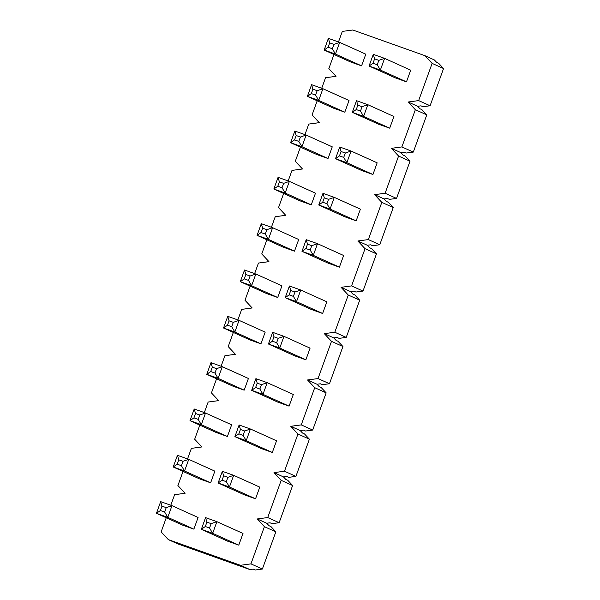 <?xml version="1.0" encoding="UTF-8"?>
<svg xmlns="http://www.w3.org/2000/svg" width="600" height="600" viewBox="0 0 600 600"><rect width="100%" height="100%" fill="white"/><g stroke="black" fill="none" stroke-linecap="round" stroke-linejoin="round"><path stroke-width="0.9" d="M238.77 545.13L212.67 533.332L201.353 529.305L227.46 541.102L201.353 529.305L205.575 517.627L216.892 521.662L243 533.452L216.892 521.662L212.67 533.332L238.77 545.13L227.46 541.102L238.77 545.13L243 533.452L238.77 545.13M211.14 523.643L206.895 522.127L205.312 526.507L209.55 528.023L211.14 523.643L209.55 528.023L212.67 533.332L216.892 521.662L211.14 523.643L216.892 521.662L205.575 517.627L206.895 522.127L211.14 523.643M212.67 533.332L209.55 528.023L205.312 526.507L201.353 529.305L212.67 533.332M201.353 529.305L205.312 526.507L206.895 522.127L205.575 517.627L201.353 529.305M193.868 529.14L167.76 517.342L156.45 513.315L182.55 525.112L156.45 513.315L160.672 501.645L171.99 505.673L198.09 517.47L171.99 505.673L167.76 517.342L193.868 529.14L182.55 525.112L193.868 529.14L198.09 517.47L193.868 529.14M166.23 507.653L161.985 506.145L160.403 510.525L164.648 512.033L166.23 507.653L164.648 512.033L167.76 517.342L171.99 505.673L166.23 507.653L171.99 505.673L160.672 501.645L161.985 506.145L166.23 507.653M167.76 517.342L164.648 512.033L160.403 510.525L156.45 513.315L167.76 517.342M156.45 513.315L160.403 510.525L161.985 506.145L160.672 501.645L156.45 513.315M255.54 498.803L229.44 487.005L218.123 482.978L244.23 494.768L218.123 482.978L222.353 471.3L233.663 475.327L259.77 487.125L233.663 475.327L229.44 487.005L255.54 498.803L244.23 494.768L255.54 498.803L259.77 487.125L255.54 498.803M227.91 477.315L223.665 475.8L222.083 480.18L226.32 481.688L227.91 477.315L226.32 481.688L229.44 487.005L233.663 475.327L227.91 477.315L233.663 475.327L222.353 471.3L223.665 475.8L227.91 477.315M229.44 487.005L226.32 481.688L222.083 480.18L218.123 482.978L229.44 487.005M218.123 482.978L222.083 480.18L223.665 475.8L222.353 471.3L218.123 482.978M210.638 482.812L184.53 471.015L173.22 466.987L199.32 478.785L173.22 466.987L177.442 455.317L188.76 459.345L214.86 471.143L188.76 459.345L184.53 471.015L210.638 482.812L199.32 478.785L210.638 482.812L214.86 471.143L210.638 482.812M183 461.325L178.755 459.817L177.172 464.197L181.417 465.705L183 461.325L181.417 465.705L184.53 471.015L188.76 459.345L183 461.325L188.76 459.345L177.442 455.317L178.755 459.817L183 461.325M184.53 471.015L181.417 465.705L177.172 464.197L173.22 466.987L184.53 471.015M173.22 466.987L177.172 464.197L178.755 459.817L177.442 455.317L173.22 466.987M272.317 452.467L246.21 440.678L234.892 436.65L261 448.44L234.892 436.65L239.123 424.972L250.433 429L276.54 440.798L250.433 429L246.21 440.678L272.317 452.467L261 448.44L272.317 452.467L276.54 440.798L272.317 452.467M244.68 430.987L240.435 429.472L238.853 433.853L243.09 435.36L244.68 430.987L243.09 435.36L246.21 440.678L250.433 429L244.68 430.987L250.433 429L239.123 424.972L240.435 429.472L244.68 430.987M246.21 440.678L243.09 435.36L238.853 433.853L234.892 436.65L246.21 440.678M234.892 436.65L238.853 433.853L240.435 429.472L239.123 424.972L234.892 436.65M227.407 436.485L201.3 424.688L189.99 420.66L216.09 432.457L189.99 420.66L194.212 408.99L205.53 413.018L231.63 424.815L205.53 413.018L201.3 424.688L227.407 436.485L216.09 432.457L227.407 436.485L231.63 424.815L227.407 436.485M199.77 414.998L195.525 413.49L193.942 417.862L198.188 419.377L199.77 414.998L198.188 419.377L201.3 424.688L205.53 413.018L199.77 414.998L205.53 413.018L194.212 408.99L195.525 413.49L199.77 414.998M201.3 424.688L198.188 419.377L193.942 417.862L189.99 420.66L201.3 424.688M189.99 420.66L193.942 417.862L195.525 413.49L194.212 408.99L189.99 420.66M289.087 406.14L262.98 394.35L251.663 390.322L277.77 402.112L251.663 390.322L255.892 378.645L267.202 382.673L293.31 394.47L267.202 382.673L262.98 394.35L289.087 406.14L277.77 402.112L289.087 406.14L293.31 394.47L289.087 406.14M261.45 384.66L257.205 383.145L255.623 387.525L259.868 389.033L261.45 384.66L259.868 389.033L262.98 394.35L267.202 382.673L261.45 384.66L267.202 382.673L255.892 378.645L257.205 383.145L261.45 384.66M262.98 394.35L259.868 389.033L255.623 387.525L251.663 390.322L262.98 394.35M251.663 390.322L255.623 387.525L257.205 383.145L255.892 378.645L251.663 390.322M244.178 390.158L218.07 378.36L206.76 374.332L232.86 386.13L206.76 374.332L210.983 362.663L222.3 366.69L248.407 378.48L222.3 366.69L218.07 378.36L244.178 390.158L232.86 386.13L244.178 390.158L248.407 378.48L244.178 390.158M216.54 368.67L212.303 367.163L210.712 371.535L214.958 373.05L216.54 368.67L214.958 373.05L218.07 378.36L222.3 366.69L216.54 368.67L222.3 366.69L210.983 362.663L212.303 367.163L216.54 368.67M218.07 378.36L214.958 373.05L210.712 371.535L206.76 374.332L218.07 378.36M206.76 374.332L210.712 371.535L212.303 367.163L210.983 362.663L206.76 374.332M305.858 359.812L279.75 348.022L268.433 343.995L294.54 355.785L268.433 343.995L272.663 332.317L283.972 336.345L310.08 348.142L283.972 336.345L279.75 348.022L305.858 359.812L294.54 355.785L305.858 359.812L310.08 348.142L305.858 359.812M278.22 338.332L273.975 336.817L272.392 341.197L276.638 342.705L278.22 338.332L276.638 342.705L279.75 348.022L283.972 336.345L278.22 338.332L283.972 336.345L272.663 332.317L273.975 336.817L278.22 338.332M279.75 348.022L276.638 342.705L272.392 341.197L268.433 343.995L279.75 348.022M268.433 343.995L272.392 341.197L273.975 336.817L272.663 332.317L268.433 343.995M260.947 343.83L234.84 332.032L223.53 328.005L249.63 339.803L223.53 328.005L227.752 316.335L239.07 320.362L265.178 332.153L239.07 320.362L234.84 332.032L260.947 343.83L249.63 339.803L260.947 343.83L265.178 332.153L260.947 343.83M233.31 322.343L229.072 320.835L227.483 325.207L231.728 326.722L233.31 322.343L231.728 326.722L234.84 332.032L239.07 320.362L233.31 322.343L239.07 320.362L227.752 316.335L229.072 320.835L233.31 322.343M234.84 332.032L231.728 326.722L227.483 325.207L223.53 328.005L234.84 332.032M223.53 328.005L227.483 325.207L229.072 320.835L227.752 316.335L223.53 328.005M322.627 313.485L296.52 301.695L285.202 297.668L311.31 309.457L285.202 297.668L289.433 285.99L300.743 290.017L326.85 301.815L300.743 290.017L296.52 301.695L322.627 313.485L311.31 309.457L322.627 313.485L326.85 301.815L322.627 313.485M294.99 292.005L290.745 290.49L289.163 294.87L293.407 296.377L294.99 292.005L293.407 296.377L296.52 301.695L300.743 290.017L294.99 292.005L300.743 290.017L289.433 285.99L290.745 290.49L294.99 292.005M296.52 301.695L293.407 296.377L289.163 294.87L285.202 297.668L296.52 301.695M285.202 297.668L289.163 294.87L290.745 290.49L289.433 285.99L285.202 297.668M277.718 297.502L251.618 285.705L240.3 281.678L266.407 293.475L240.3 281.678L244.522 270.007L255.84 274.035L281.947 285.825L255.84 274.035L251.618 285.705L277.718 297.502L266.407 293.475L277.718 297.502L281.947 285.825L277.718 297.502M250.08 276.015L245.843 274.507L244.252 278.88L248.498 280.395L250.08 276.015L248.498 280.395L251.618 285.705L255.84 274.035L250.08 276.015L255.84 274.035L244.522 270.007L245.843 274.507L250.08 276.015M251.618 285.705L248.498 280.395L244.252 278.88L240.3 281.678L251.618 285.705M240.3 281.678L244.252 278.88L245.843 274.507L244.522 270.007L240.3 281.678M339.397 267.157L313.29 255.368L301.972 251.34L328.08 263.13L301.972 251.34L306.202 239.663L317.52 243.69L343.62 255.487L317.52 243.69L313.29 255.368L339.397 267.157L328.08 263.13L339.397 267.157L343.62 255.487L339.397 267.157M311.76 245.67L307.515 244.163L305.933 248.542L310.178 250.05L311.76 245.67L310.178 250.05L313.29 255.368L317.52 243.69L311.76 245.67L317.52 243.69L306.202 239.663L307.515 244.163L311.76 245.67M313.29 255.368L310.178 250.05L305.933 248.542L301.972 251.34L313.29 255.368M301.972 251.34L305.933 248.542L307.515 244.163L306.202 239.663L301.972 251.34M294.487 251.175L268.388 239.377L257.07 235.35L283.178 247.147L257.07 235.35L261.293 223.68L272.61 227.708L298.718 239.498L272.61 227.708L268.388 239.377L294.487 251.175L283.178 247.147L294.487 251.175L298.718 239.498L294.487 251.175M266.85 229.688L262.612 228.18L261.022 232.553L265.267 234.067L266.85 229.688L265.267 234.067L268.388 239.377L272.61 227.708L266.85 229.688L272.61 227.708L261.293 223.68L262.612 228.18L266.85 229.688M268.388 239.377L265.267 234.067L261.022 232.553L257.07 235.35L268.388 239.377M257.07 235.35L261.022 232.553L262.612 228.18L261.293 223.68L257.07 235.35M356.168 220.83L330.06 209.04L318.75 205.005L344.85 216.803L318.75 205.005L322.972 193.335L334.29 197.362L360.39 209.16L334.29 197.362L330.06 209.04L356.168 220.83L344.85 216.803L356.168 220.83L360.39 209.16L356.168 220.83M328.53 199.343L324.285 197.835L322.702 202.215L326.947 203.722L328.53 199.343L326.947 203.722L330.06 209.04L334.29 197.362L328.53 199.343L334.29 197.362L322.972 193.335L324.285 197.835L328.53 199.343M330.06 209.04L326.947 203.722L322.702 202.215L318.75 205.005L330.06 209.04M318.75 205.005L322.702 202.215L324.285 197.835L322.972 193.335L318.75 205.005M311.257 204.847L285.157 193.05L273.84 189.023L299.947 200.82L273.84 189.023L278.062 177.352L289.38 181.38L315.487 193.17L289.38 181.38L285.157 193.05L311.257 204.847L299.947 200.82L311.257 204.847L315.487 193.17L311.257 204.847M283.627 183.36L279.382 181.845L277.8 186.225L282.038 187.74L283.627 183.36L282.038 187.74L285.157 193.05L289.38 181.38L283.627 183.36L289.38 181.38L278.062 177.352L279.382 181.845L283.627 183.36M285.157 193.05L282.038 187.74L277.8 186.225L273.84 189.023L285.157 193.05M273.84 189.023L277.8 186.225L279.382 181.845L278.062 177.352L273.84 189.023M372.938 174.502L346.83 162.705L335.52 158.678L361.62 170.475L335.52 158.678L339.743 147.007L351.06 151.035L377.16 162.833L351.06 151.035L346.83 162.705L372.938 174.502L361.62 170.475L372.938 174.502L377.16 162.833L372.938 174.502M345.3 153.015L341.055 151.507L339.472 155.887L343.718 157.395L345.3 153.015L343.718 157.395L346.83 162.705L351.06 151.035L345.3 153.015L351.06 151.035L339.743 147.007L341.055 151.507L345.3 153.015M346.83 162.705L343.718 157.395L339.472 155.887L335.52 158.678L346.83 162.705M335.52 158.678L339.472 155.887L341.055 151.507L339.743 147.007L335.52 158.678M328.028 158.52L301.928 146.722L290.61 142.695L316.718 154.493L290.61 142.695L294.832 131.017L306.15 135.053L332.257 146.843L306.15 135.053L301.928 146.722L328.028 158.52L316.718 154.493L328.028 158.52L332.257 146.843L328.028 158.52M300.397 137.032L296.153 135.517L294.57 139.898L298.808 141.405L300.397 137.032L298.808 141.405L301.928 146.722L306.15 135.053L300.397 137.032L306.15 135.053L294.832 131.017L296.153 135.517L300.397 137.032M301.928 146.722L298.808 141.405L294.57 139.898L290.61 142.695L301.928 146.722M290.61 142.695L294.57 139.898L296.153 135.517L294.832 131.017L290.61 142.695M389.707 128.175L363.6 116.377L352.29 112.35L378.39 124.148L352.29 112.35L356.513 100.68L367.83 104.708L393.93 116.505L367.83 104.708L363.6 116.377L389.707 128.175L378.39 124.148L389.707 128.175L393.93 116.505L389.707 128.175M362.07 106.688L357.825 105.18L356.243 109.56L360.487 111.067L362.07 106.688L360.487 111.067L363.6 116.377L367.83 104.708L362.07 106.688L367.83 104.708L356.513 100.68L357.825 105.18L362.07 106.688M363.6 116.377L360.487 111.067L356.243 109.56L352.29 112.35L363.6 116.377M352.29 112.35L356.243 109.56L357.825 105.18L356.513 100.68L352.29 112.35M344.798 112.192L318.697 100.395L307.38 96.368L333.487 108.157L307.38 96.368L311.61 84.69L322.92 88.718L349.028 100.515L322.92 88.718L318.697 100.395L344.798 112.192L333.487 108.157L344.798 112.192L349.028 100.515L344.798 112.192M317.168 90.705L312.923 89.19L311.34 93.57L315.577 95.078L317.168 90.705L315.577 95.078L318.697 100.395L322.92 88.718L317.168 90.705L322.92 88.718L311.61 84.69L312.923 89.19L317.168 90.705M318.697 100.395L315.577 95.078L311.34 93.57L307.38 96.368L318.697 100.395M307.38 96.368L311.34 93.57L312.923 89.19L311.61 84.69L307.38 96.368M406.478 81.847L380.37 70.05L369.06 66.023L395.16 77.82L369.06 66.023L373.282 54.352L384.6 58.38L410.7 70.177L384.6 58.38L380.37 70.05L406.478 81.847L395.16 77.82L406.478 81.847L410.7 70.177L406.478 81.847M378.84 60.36L374.603 58.852L373.013 63.225L377.257 64.74L378.84 60.36L377.257 64.74L380.37 70.05L384.6 58.38L378.84 60.36L384.6 58.38L373.282 54.352L374.603 58.852L378.84 60.36M380.37 70.05L377.257 64.74L373.013 63.225L369.06 66.023L380.37 70.05M369.06 66.023L373.013 63.225L374.603 58.852L373.282 54.352L369.06 66.023M361.575 65.858L335.468 54.068L324.15 50.04L350.257 61.83L324.15 50.04L328.38 38.362L339.69 42.39L365.798 54.188L339.69 42.39L335.468 54.068L361.575 65.858L350.257 61.83L361.575 65.858L365.798 54.188L361.575 65.858M333.938 44.377L329.692 42.862L328.11 47.242L332.347 48.75L333.938 44.377L332.347 48.75L335.468 54.068L339.69 42.39L333.938 44.377L339.69 42.39L328.38 38.362L329.692 42.862L333.938 44.377M335.468 54.068L332.347 48.75L328.11 47.242L324.15 50.04L335.468 54.068M324.15 50.04L328.11 47.242L329.692 42.862L328.38 38.362L324.15 50.04M418.65 100.597L432.12 63.383L424.935 55.68L352.8 30L342.308 31.41L338.49 41.963L342.308 31.41L352.8 30L424.935 55.68L434.393 59.955L436.695 62.422L434.393 59.955L424.935 55.68L432.12 63.383L443.55 68.55L430.088 105.757L422.947 106.718L430.088 105.757L418.65 100.597L408.165 102.007L418.65 100.597L430.088 105.757L443.55 68.55L438.668 63.307L443.55 68.55L432.12 63.383L418.65 100.597M333.96 54.472L328.837 68.617L336.03 76.328L325.538 77.738L321.72 88.29L325.538 77.738L336.03 76.328L328.837 68.617L333.96 54.472M317.19 100.8L312.067 114.953L319.26 122.655L308.767 124.073L304.95 134.618L308.767 124.073L319.26 122.655L312.067 114.953L317.19 100.8M300.42 147.127L295.298 161.28L302.49 168.983L291.998 170.4L288.18 180.945L291.998 170.4L302.49 168.983L295.298 161.28L300.42 147.127M283.65 193.455L278.528 207.608L285.72 215.31L275.228 216.728L271.41 227.28L275.228 216.728L285.72 215.31L278.528 207.608L283.65 193.455M266.88 239.782L261.757 253.935L268.95 261.638L258.457 263.055L254.64 273.608L258.457 263.055L268.95 261.638L261.757 253.935L266.88 239.782M250.11 286.11L244.987 300.263L252.173 307.965L241.688 309.382L237.862 319.935L241.688 309.382L252.173 307.965L244.987 300.263L250.11 286.11M233.34 332.438L228.218 346.59L235.403 354.293L224.917 355.71L221.093 366.263L224.917 355.71L235.403 354.293L228.218 346.59L233.34 332.438M216.57 378.765L211.447 392.918L218.632 400.627L208.147 402.037L204.322 412.59L208.147 402.037L218.632 400.627L211.447 392.918L216.57 378.765M199.8 425.092L194.678 439.245L201.862 446.955L191.377 448.365L187.553 458.918L191.377 448.365L201.862 446.955L194.678 439.245L199.8 425.092M183.03 471.42L177.907 485.572L185.093 493.283L174.6 494.692L170.782 505.245L174.6 494.692L185.093 493.283L177.907 485.572L183.03 471.42M166.26 517.748L161.137 531.9L168.322 539.61L240.458 565.29L250.95 563.873L264.413 526.665L257.228 518.963L267.72 517.545L281.19 480.338L273.998 472.627L284.49 471.217L297.96 434.01L290.767 426.3L301.26 424.89L314.73 387.683L307.538 379.972L318.03 378.562L331.5 341.355L324.308 333.645L334.8 332.235L348.27 295.028L341.077 287.317L351.57 285.907L365.04 248.7L357.847 240.99L368.34 239.58L381.81 202.373L374.618 194.663L385.11 193.252L398.58 156.045L391.388 148.335L401.88 146.925L415.35 109.71L408.165 102.007L415.35 109.71L426.78 114.877L413.31 152.085L406.178 153.045L413.31 152.085L401.88 146.925L391.388 148.335L398.58 156.045L410.01 161.205L396.54 198.413L389.408 199.373L396.54 198.413L385.11 193.252L374.618 194.663L381.81 202.373L393.24 207.532L379.77 244.74L372.638 245.708L379.77 244.74L368.34 239.58L357.847 240.99L365.04 248.7L376.47 253.86L363 291.075L355.868 292.035L363 291.075L351.57 285.907L341.077 287.317L348.27 295.028L359.7 300.188L346.23 337.403L339.097 338.362L346.23 337.403L334.8 332.235L324.308 333.645L331.5 341.355L342.93 346.522L329.46 383.73L322.327 384.69L329.46 383.73L318.03 378.562L307.538 379.972L314.73 387.683L326.16 392.85L312.69 430.058L305.558 431.018L312.69 430.058L301.26 424.89L290.767 426.3L297.96 434.01L309.39 439.178L295.92 476.385L288.788 477.345L295.92 476.385L284.49 471.217L273.998 472.627L281.19 480.338L292.62 485.505L279.15 522.713L272.017 523.673L279.15 522.713L267.72 517.545L257.228 518.963L264.413 526.665L275.85 531.832L262.38 569.04L255.248 570L262.38 569.04L250.95 563.873L240.458 565.29L168.322 539.61L177.788 543.885L249.915 569.565L177.788 543.885L168.322 539.61L161.137 531.9L166.26 517.748M253.275 569.107L249.915 569.565L240.458 565.29L249.915 569.565L253.275 569.107L255.248 570L253.275 569.107M420.982 105.833L417.623 106.282L419.925 108.75L417.623 106.282L408.165 102.007L417.623 106.282L420.982 105.833L422.947 106.718L420.982 105.833M404.213 152.16L400.853 152.61L403.155 155.078L400.853 152.61L391.388 148.335L400.853 152.61L404.213 152.16L406.178 153.045L404.213 152.16M387.435 198.487L384.082 198.938L386.385 201.405L384.082 198.938L374.618 194.663L384.082 198.938L387.435 198.487L389.408 199.373L387.435 198.487M370.665 244.815L367.312 245.265L369.615 247.733L367.312 245.265L357.847 240.99L367.312 245.265L370.665 244.815L372.638 245.708L370.665 244.815M353.895 291.142L350.543 291.593L352.837 294.06L350.543 291.593L341.077 287.317L350.543 291.593L353.895 291.142L355.868 292.035L353.895 291.142M337.125 337.47L333.772 337.92L336.067 340.388L333.772 337.92L324.308 333.645L333.772 337.92L337.125 337.47L339.097 338.362L337.125 337.47M320.355 383.798L317.002 384.248L319.298 386.715L317.002 384.248L307.538 379.972L317.002 384.248L320.355 383.798L322.327 384.69L320.355 383.798M303.585 430.125L300.233 430.575L302.528 433.043L300.233 430.575L290.767 426.3L300.233 430.575L303.585 430.125L305.558 431.018L303.585 430.125M286.815 476.452L283.455 476.903L285.757 479.37L283.455 476.903L273.998 472.627L283.455 476.903L286.815 476.452L288.788 477.345L286.815 476.452M270.045 522.78L266.685 523.23L268.987 525.697L266.685 523.23L257.228 518.963L266.685 523.23L270.045 522.78L272.017 523.673L270.045 522.78M270.96 526.59L275.85 531.832L270.96 526.59L268.987 525.697L270.96 526.59M287.73 480.263L292.62 485.505L287.73 480.263L285.757 479.37L287.73 480.263M304.5 433.935L309.39 439.178L304.5 433.935L302.528 433.043L304.5 433.935M321.27 387.607L326.16 392.85L321.27 387.607L319.298 386.715L321.27 387.607M338.04 341.28L342.93 346.522L338.04 341.28L336.067 340.388L338.04 341.28M354.81 294.952L359.7 300.188L354.81 294.952L352.837 294.06L354.81 294.952M371.58 248.625L376.47 253.86L371.58 248.625L369.615 247.733L371.58 248.625M388.35 202.298L393.24 207.532L388.35 202.298L386.385 201.405L388.35 202.298M405.127 155.97L410.01 161.205L405.127 155.97L403.155 155.078L405.127 155.97M421.897 109.635L426.78 114.877L421.897 109.635L419.925 108.75L421.897 109.635M438.668 63.307L436.695 62.422L438.668 63.307M413.31 152.085L426.78 114.877L415.35 109.71L401.88 146.925L413.31 152.085M396.54 198.413L410.01 161.205L398.58 156.045L385.11 193.252L396.54 198.413M379.77 244.74L393.24 207.532L381.81 202.373L368.34 239.58L379.77 244.74M363 291.075L376.47 253.86L365.04 248.7L351.57 285.907L363 291.075M346.23 337.403L359.7 300.188L348.27 295.028L334.8 332.235L346.23 337.403M329.46 383.73L342.93 346.522L331.5 341.355L318.03 378.562L329.46 383.73M312.69 430.058L326.16 392.85L314.73 387.683L301.26 424.89L312.69 430.058M295.92 476.385L309.39 439.178L297.96 434.01L284.49 471.217L295.92 476.385M279.15 522.713L292.62 485.505L281.19 480.338L267.72 517.545L279.15 522.713M262.38 569.04L275.85 531.832L264.413 526.665L250.95 563.873L262.38 569.04"/></g></svg>
